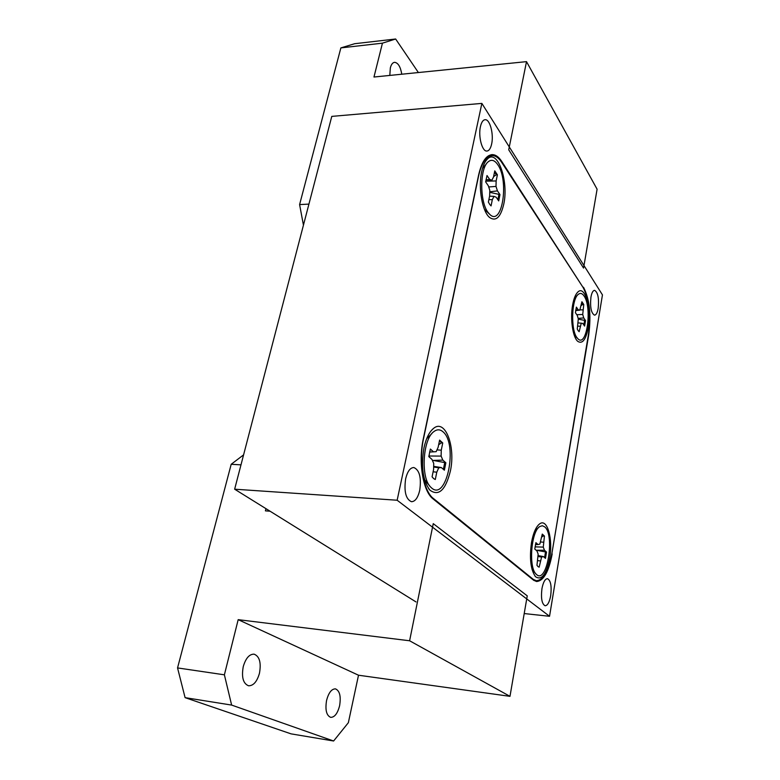 <?xml version="1.0" encoding="UTF-8"?>
<svg xmlns="http://www.w3.org/2000/svg" width="780" height="780" viewBox="0 0 780 780"><rect width="100%" height="100%" fill="white"/><g stroke="black" fill="none" stroke-linecap="round" stroke-linejoin="round"><path stroke-width="1.17" d="M588.188 327.912C591.64 309.465 585.185 285.353 578.175 291.74C575.698 293.855 573.836 298.301 572.608 305.077C570.073 318.757 572.774 337.369 577.756 341.348C582.358 344.292 585.838 339.817 588.188 327.912M450.362 471.11C455.851 446.55 445.185 418.304 433.495 428.435C429.215 431.974 426.046 438.457 423.959 447.876C420.907 466.596 422.867 480.675 429.858 490.113C438.691 496.587 445.526 490.249 450.362 471.11M549.627 558.422C553.186 539.019 547.277 517.852 539.633 523.887C535.996 526.715 533.286 532.916 531.502 542.48C529.318 558.49 530.673 569.907 535.558 576.722C541.564 580.72 546.254 574.626 549.627 558.422M503.743 204.204C508.96 181.399 497.611 148.483 487.49 158.964C484.906 161.431 482.966 165.721 481.64 171.834C478.033 187.853 482.303 211.721 489.596 217.474C495.934 221.744 500.643 217.328 503.743 204.204M583.128 287.527L501.686 162.357C498.771 157.911 495.641 155.659 492.307 155.591C486.194 156.039 481.621 162.835 478.589 175.997L423.589 438.35C418.382 461.819 423.316 491.059 433.368 498.449L533.257 579.355L536.299 580.739C543.338 580.213 548.554 571.028 551.947 553.176L588.344 335.078C590.957 315.11 589.212 299.257 583.128 287.527M542.217 534.534L543.387 535.938L541.798 536.991M538.005 566.572L539.155 567.167L541.583 557.086L543.377 556.569L545.464 558.383L546.526 552.084L544.45 550.241L543.27 547.121L544.44 536.065L542.285 534.095L539.867 544.079L538.044 544.557L535.899 542.656L534.788 549.071L536.952 550.963L538.151 554.102L536.962 565.315L538.005 566.572M544.762 526.9C555.116 535.226 547.004 584.113 536.64 574.616L536.104 574.109C528.372 567.362 531.2 531.277 539.76 526.549L542.334 525.73L544.762 526.9M544.45 550.241L536.221 550.251L546.526 552.084M545.493 552.094L544.596 557.632M538.122 555.604L543.377 556.569M538.093 556.481L541.583 557.086M537.761 560.625L540.218 560.937M543.387 535.938L544.44 536.065M540.628 541.973L543.397 542.207M535.06 546.848L543.27 547.121M535.45 544.596L538.044 544.557M494.549 171.941L496.236 174.798L493.594 176.611M489.655 204.321L491.059 205.9L492.326 199.67L493.974 196.375L496.158 197.194L498.703 200.899L499.97 194.6L497.435 190.876L496.002 186.41L496.139 180.95L497.396 174.808L494.773 170.869L493.506 177.031L491.848 180.287L489.635 179.38L487.012 175.519L485.677 181.925L488.319 185.776L489.801 190.3L489.655 195.819L488.377 202.078L489.655 204.321M497.757 164.678C509.262 180.638 502.291 226.531 489.957 214.578L488.007 212.365C479.661 201.845 479.68 168.46 488.065 161.909C491.351 159.139 494.578 160.056 497.757 164.678M489.743 192.328L499.97 194.6M498.839 194.756L497.923 199.778M489.587 196.15L493.974 196.375M488.885 199.612L492.326 199.67M496.236 174.798L497.396 174.808M486.993 181.145L496.139 180.95M488.709 186.966L496.002 186.41M489.762 191.812L497.435 190.876M485.95 179.926L489.635 179.38M485.755 181.262L491.848 180.287M581.753 302.65L582.758 304.473L581.266 305.487M578.155 330.632L579.15 331.695L581.256 323.183L582.806 323.466L584.6 326.089L585.526 320.58L583.742 317.938L582.728 314.486L583.762 304.522L581.909 301.743L579.803 310.157L578.233 309.835L576.381 307.115L575.425 312.712L577.278 315.412L578.312 318.903L577.258 328.994L578.155 330.632M584.054 295.99C592.371 307.32 586.833 347.782 578.048 338.89L576.966 337.642C570.511 329.745 571.565 298.594 578.428 294.235C580.388 292.773 582.27 293.348 584.054 295.99M578.302 319.127L585.526 320.58M584.551 320.668L583.879 325.036M578.204 322.91L581.256 323.183M577.746 326.128L580.076 326.255M582.758 304.473L583.762 304.522M579.93 309.845L582.845 309.894M576.791 314.701L582.728 314.486M578.155 318.377L583.742 317.938M575.757 310.079L578.233 309.835M575.679 310.586L579.803 310.157M439.491 440.632L441.499 442.835L438.652 444.746M433.612 478.559L435.289 479.524L436.781 472.183L438.74 467.795L441.334 467.552L444.366 470.194L445.858 462.793L442.835 460.112L441.119 456.085L441.265 450.167L442.738 442.952L439.608 440.086L438.126 447.33L436.166 451.669L433.524 451.844L430.375 449.056L428.805 456.622L431.964 459.381L433.738 463.456L433.592 469.443L432.081 476.814L433.612 478.559M443.137 431.915C458.133 444.288 446.794 501.569 431.671 488.036L430.667 487.081C420.459 477.672 422.779 438.916 433.933 431.555C437.141 429.146 440.212 429.273 443.137 431.915M442.835 460.112L433.261 460.424L445.858 462.793M444.659 462.842L443.401 469.355M433.67 466.372L441.334 467.552M433.651 467.044L438.74 467.795M433.105 471.802L436.781 472.183M441.499 442.835L442.738 442.952M436.956 449.904L441.265 450.167M428.883 456.007L441.119 456.085M429.565 452.039L433.524 451.844M598.192 308.305C599.147 298.379 597.958 292.393 594.614 290.345C592.975 290.482 591.747 292.734 590.938 297.112C589.972 307.115 591.152 313.131 594.487 315.149C596.154 315.003 597.392 312.721 598.192 308.305M419.747 490.23C421.463 477.613 419.494 470.048 413.858 467.532C410.192 467.63 407.452 471.403 405.629 478.861C403.894 491.575 405.834 499.19 411.46 501.706C415.204 501.589 417.963 497.757 419.747 490.23M550.69 595.696C551.801 586.111 550.739 580.437 547.492 578.682C545.064 578.828 543.212 582.153 541.944 588.656C540.823 598.309 541.876 604.012 545.123 605.758C547.589 605.592 549.442 602.228 550.69 595.696M491.644 143.978C493.896 134.277 489.947 119.194 485.18 119.701C483.034 119.876 481.455 122.197 480.421 126.672C478.111 136.471 482.157 151.622 486.847 151.057C489.031 150.871 490.63 148.512 491.644 143.978M481.865 103.399L397.147 500.233L549.539 616.288L602.452 294.889L481.865 103.399L331.783 116.386L234.643 489.197L416.013 601.936M397.147 500.233L234.643 489.197M549.539 616.288L524.209 613.558M582.972 287.284L501.716 161.401L501.072 161.45M583.518 287.274C589.602 299.013 591.337 314.857 588.734 334.815L588.393 334.815M551.821 553.907L588.734 334.815M552.182 553.937C548.798 571.798 543.582 580.993 536.542 581.519L533.5 580.135L433.095 498.927C423.033 491.536 418.09 462.277 423.306 438.789L478.618 175.012C481.65 161.86 486.223 155.064 492.326 154.625C495.661 154.684 498.8 156.946 501.716 161.401M389.805 75.426L390.341 67.86C391.267 64.369 392.701 62.517 394.651 62.322C398.131 62.819 400.501 66.778 401.788 74.217M526.51 61.639L508.716 149.78L583.547 268.076L597.1 189.208L526.51 61.639L373.971 77.025L382.444 43.163L340.87 47.902L354.647 43.719L395.645 39L418.382 72.54M395.645 39L382.444 43.163M303.44 225.157L299.598 204.584L308.929 204.107M340.87 47.902L299.598 204.584M326.576 700.42C328.614 692.737 331.568 688.886 335.439 688.867C339.729 690.709 341.113 696.316 339.612 705.705C337.613 713.437 334.639 717.317 330.7 717.366C326.42 715.514 325.046 709.868 326.576 700.42M243.253 666.617C245.72 658.252 249.327 654.098 254.085 654.157C259.526 656.312 261.319 662.668 259.477 673.198C257.069 681.623 253.432 685.825 248.566 685.786C243.155 683.611 241.381 677.216 243.253 666.617M270.065 511.212L265.415 510.861L265.96 508.658M433.251 523.633L527.251 595.852L509.983 696.345L409.607 640.77L433.251 523.633M224.386 674.817L231.631 705.081L185.094 697.651L177.547 667.924L224.386 674.817L238.183 619.661L358.507 675.217L509.983 696.345M238.183 619.661L409.607 640.77M231.631 705.081L333.606 741L348.358 722.699L358.507 675.217M185.094 697.651L291.077 733.863L333.606 741M240.991 464.851L231.192 464.285L243.594 454.867M231.192 464.285L177.547 667.924M532.438 579.277L533.257 579.355M433.368 498.449L432.471 498.391M577.2 292.705L578.175 291.74M431.213 430.677L433.495 428.435M538.463 524.891L539.633 523.887M485.823 160.914L487.49 158.964M488.894 216.801L489.596 217.474M534.943 575.991L535.558 576.722M428.668 488.66L429.858 490.113M536.299 580.739L534.017 580.525M491.468 155.649L488.358 155.854M531.989 569.244L535.548 573.456M534.788 530.829L538.717 527.456M484.409 209.274L489.323 213.974M482.488 168.431L486.574 163.654M574.216 335.127L577.678 338.52M574.294 298.311L577.551 295.094M424.593 479.7L429.595 485.784M426.67 438.711L431.886 433.563M492.326 154.625L491.478 154.674"/></g></svg>
